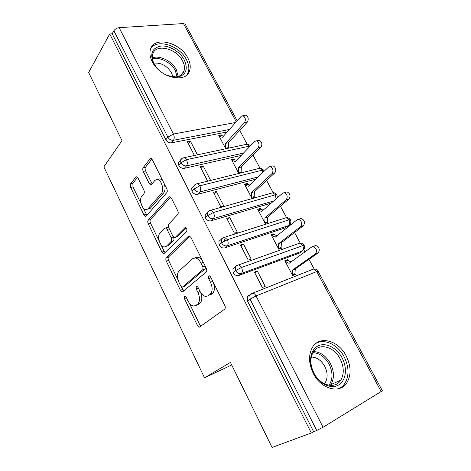 <?xml version="1.0" encoding="UTF-8"?>
<svg xmlns="http://www.w3.org/2000/svg" width="471" height="471" viewBox="0 0 471 471"><rect width="100%" height="100%" fill="white"/><g stroke="black" fill="none" stroke-linecap="round" stroke-linejoin="round"><path stroke-width="0.71" d="M184.42 296.088L184.402 298.555L197.408 325.426L199.274 327.21L224.649 309.188C225.45 308.381 225.485 307.127 224.761 305.426L210.625 276.989L209.33 275.788L208.73 275.941L208.677 278.591L210.478 282.223C212.751 287.593 212.668 291.584 210.225 294.21L208.164 295.823L205.668 296.447C203.39 295.965 201.417 294.116 199.757 290.913L198.014 287.357L196.76 286.168L196.213 286.315L196.183 288.864L197.914 292.403C200.104 297.625 200.057 301.481 197.761 303.966L195.818 305.485L193.552 306.062C191.356 305.602 189.442 303.777 187.811 300.592L186.133 297.13L184.909 295.953L184.42 296.088M187.811 57.951C190.219 62.59 190.82 66.823 189.619 70.656C186.351 83.803 159.899 77.886 152.215 61.619C149.996 57.203 149.395 53.182 150.42 49.555C153.805 35.719 180.252 42.149 187.811 57.951M346.161 355.852C351.107 365.938 351.366 374.875 346.939 382.664C340.109 394.251 321.004 389.323 313.28 373.409C308.67 363.653 308.334 355.063 312.267 347.645C319.114 335.146 338.343 340.168 346.161 355.852M138.015 178.091L136.678 176.76L135.813 177.108L130.567 183.837L130.661 187.446L143.961 214.947L145.386 216.36L146.181 216.071L166.781 192.633C167.446 191.644 167.435 190.361 166.763 188.771L152.374 159.834L151.003 158.492L150.025 158.88L143.19 167.647C142.595 168.642 142.619 169.901 143.261 171.426L149.183 183.478L150.59 184.856L151.491 184.514L154.953 180.34L157.467 179.398C161.547 179.91 164.473 190.331 161.4 193.387L147.923 208.918L145.739 209.713C141.895 209.271 138.933 199.251 141.765 196.26L143.896 193.687C144.485 192.745 144.462 191.514 143.832 190.001L138.015 178.091M311.325 432.979L109.731 33.953L88.642 72.469L121.995 140.652L103.838 166.858L204.52 377.813L230.454 362.405L272.055 447.45L311.325 432.979L316.718 430.435L250.066 299.12L247.463 300.963L313.592 431.595M166.304 257.625C165.674 258.449 165.68 259.639 166.328 261.181L180.387 290.248L182.106 291.902L182.819 291.708L206.192 272.008C206.946 271.149 206.969 269.883 206.263 268.211L190.996 237.514L189.324 235.93L188.418 236.207L166.304 257.625L168.583 256.895C167.947 257.725 167.953 258.903 168.6 260.445L178.05 279.945M160.888 244.537L164.196 251.361L161.918 252.073L148.247 223.807C147.617 222.294 147.6 221.099 148.188 220.216L168.942 196.978L169.89 196.648L171.403 198.103L177.702 210.773C178.385 212.386 178.385 213.663 177.697 214.617L168.748 224.019C168.094 224.932 168.1 226.168 168.765 227.74L172.833 236.036L174.429 237.567L175.277 237.302L184.809 227.781L185.45 227.581C186.869 228.517 187.246 229.777 186.581 231.349L164.244 253.363L163.484 253.598L164.244 253.363M161.918 252.073L163.484 253.598M204.52 377.813L231.714 364.972M381.222 391.666L316.712 271.584L318.072 271.243L382.352 390.771L323.071 427.268L316.718 430.435M109.731 33.953L112.198 33.782L113.864 30.762C115.048 29.019 116.808 27.989 119.151 27.671L183.472 23.556L185.227 24.215L237.178 120.811M239.733 130.402L247.134 144.197M253.039 155.195L260.039 168.235M266.604 180.464L273.186 192.721M280.439 206.233L286.574 217.667M290.071 224.178L290.507 224.997M294.546 232.515L300.215 243.083M303.742 249.654L304.937 251.879M308.935 259.321L314.116 268.982M224.879 240.71L223.908 238.803M287.563 259.733L284.849 260.746L292.65 275.529L295.352 274.463L294.934 273.669L295.276 268.906L318.261 252.78L315.511 253.816C317.324 250.802 316.565 248.388 313.239 246.586L311.79 246.934L289.064 263.33L285.267 261.529L287.981 260.516L287.563 259.733L285.22 261.446M257.313 270.99L265.232 286.35L262.318 287.504L254.387 272.079L257.313 270.99L254.799 272.886M112.198 33.782L165.845 139.752L167.87 137.167L113.864 30.762M229.418 129.496L173.44 140.276L171.397 142.843L227.222 131.951M171.397 142.843C169.083 143.037 167.234 142.006 165.845 139.752M247.463 300.963L247.234 296.771L248.812 295.293M243.454 153.099L186.469 165.874L184.338 168.324C182.036 168.583 180.175 167.57 178.768 165.268L178.509 162.43L179.669 161.058M184.338 168.324L241.176 155.454M223.466 136.16L221.959 135.672L221.582 134.953L218.78 135.507L225.768 148.759M228.565 148.159L228.429 142.742L247.434 121.989L244.573 122.525C245.992 119.557 245.432 117.279 242.895 115.695L241.205 116.296L222.442 137.302L219.156 136.225L221.959 135.672M197.437 154.835L190.366 141.112L187.352 141.706L194.435 155.477M258.137 176.955L199.763 191.98L197.537 194.317C195.241 194.641 193.375 193.634 191.944 191.297L191.697 188.259L193.057 186.793M197.537 194.317L255.765 179.21M236.448 160.34L234.67 159.71L234.287 158.98L231.496 159.622L238.726 173.322M241.505 172.633L241.117 171.897L241.299 167.028L261.046 147.123L258.202 147.753C259.698 144.774 259.103 142.472 256.43 140.853L254.77 141.4L235.27 161.559L231.885 160.352L234.67 159.71M210.555 180.281L203.236 166.086L200.24 166.769L207.564 181.023M273.71 200.964L213.322 218.615L210.996 220.828C208.712 221.223 206.846 220.228 205.385 217.849L205.156 214.588L206.728 213.045M210.996 220.828L271.243 203.113M247.234 183.46L244.461 184.185L251.826 198.144L254.587 197.367L254.193 196.619L254.411 191.774L274.923 172.751L272.103 173.481C273.675 170.496 273.045 168.171 270.224 166.504L268.605 166.999L248.335 186.28L244.849 184.932L247.622 184.202L247.234 183.46L246.021 184.62M216.36 191.544L213.381 192.327L220.852 206.857L223.825 206.021L216.36 191.544L214.134 193.793M287.222 226.645L288.54 225.591L227.157 245.797L224.732 247.881C222.459 248.347 220.581 247.363 219.103 244.944L218.891 241.44L222.877 237.867M224.732 247.881L285.985 227.628M260.422 208.4L257.666 209.218L265.173 223.448L267.917 222.577L267.51 221.812L267.775 216.99L289.082 198.897L286.28 199.722C287.928 196.731 287.263 194.376 284.284 192.663L282.712 193.11L261.652 211.473L258.067 209.978L260.822 209.159L260.422 208.4L258.92 209.725M229.742 217.502L226.775 218.385L234.399 233.204L237.355 232.268L229.742 217.502L227.422 219.639M300.575 252.303L302.217 251.108L241.276 273.533L238.75 275.488C236.489 276.024 234.605 275.058 233.098 272.597L232.915 268.829L235.053 267.122M238.75 275.488L299.568 253.039M273.863 233.822L271.125 234.735L278.779 249.236L281.505 248.27L281.093 247.493L281.393 242.695L303.524 225.568L300.745 226.498C302.476 223.49 301.77 221.111 298.62 219.356L297.107 219.751L275.229 237.149L271.537 235.506L274.269 234.593L273.863 233.822L271.932 235.376M243.389 243.978L240.445 244.961L248.217 260.08L251.155 259.038L243.389 243.978L240.975 245.997M233.098 272.597L235.6 270.619L241.517 267.463L304.06 245.179C304.867 246.881 304.672 248.488 303.471 250.001M234.287 158.98L233.28 160.028M203.236 166.086L201.099 168.441M221.582 134.953L220.734 135.913M190.366 141.112L188.312 143.573M219.103 244.944L221.5 242.836L227.346 239.686L288.923 219.857L290.377 219.739C291.16 221.382 290.996 222.942 289.877 224.431M205.385 217.849L207.687 215.618L213.457 212.474L275.458 194.782L276.954 194.776L277.289 197.838M191.944 191.297L194.146 188.942L199.845 185.804L262.241 170.178L263.766 170.255L264.149 171.238M178.768 165.268L180.876 162.795L186.51 159.663L250.366 145.951M196.513 305.214L195.818 305.485M200.587 292.391C202.383 297.301 202.2 300.869 200.034 303.088L198.085 304.613M208.724 295.611L208.164 295.823M212.933 281.629C215.076 286.898 214.941 290.795 212.539 293.333L210.472 294.946M189.142 302.824L199.651 324.513L201.146 326.173M189.99 236.242L168.583 256.895M181.447 286.951L183.82 290.866M180.764 286.05L181.965 287.198L182.471 287.063L202.866 269.612L202.913 266.969L201.035 263.183C199.439 260.139 197.573 258.379 195.424 257.902L192.68 258.679L179.033 271.002C176.913 273.61 176.908 277.425 179.015 282.435L180.764 286.05M184.326 286.397L182.471 287.063M205.303 266.286L205.197 268.806L184.738 286.244M203.242 262.141C201.665 259.244 199.834 257.578 197.755 257.131L195.065 257.855M159.263 241.181L150.532 223.172L148.247 223.807M170.673 197.084L150.479 219.592C149.884 220.475 149.902 221.664 150.532 223.172M175.259 237.319L177.596 236.601L186.192 228.052M159.881 233.333C156.784 236.148 160.028 246.61 164.126 247.016L166.21 246.351L171.156 241.417C171.809 240.54 171.803 239.315 171.144 237.737L167.099 229.471L165.551 227.976L164.715 228.252L159.881 233.333M173.375 236.872L173.458 237.043C174.117 238.614 174.123 239.839 173.463 240.716L168.506 245.644M168.883 227.976L167.87 227.31L167.081 227.54M164.196 251.361L165.074 252.544M147.611 209.224L150.225 208.317L147.923 208.918M163.79 182.789C165.468 186.946 165.456 190.284 163.755 192.804L150.225 208.317M163.578 182.359C162.495 180.364 161.247 179.192 159.84 178.85L157.65 179.439M151.874 159.063L145.545 167.134C144.944 168.129 144.968 169.389 145.61 170.908L152.104 183.778M143.09 207.811L146.887 215.271M137.538 177.349L132.869 183.307L132.957 186.91L141.129 203.772M314.546 245.921L316 245.574C319.32 247.363 320.074 249.765 318.261 252.78M292.544 275.329L294.934 273.669L292.232 274.734L292.568 269.954L315.511 253.816M290.996 261.935L287.981 260.516M295.276 268.906L292.568 269.954M299.886 218.85L301.405 218.45C304.549 220.198 305.255 222.565 303.524 225.568M278.838 249.218L281.093 247.493L278.367 248.458L278.661 243.648L300.745 226.498M276.954 235.777L274.269 234.593M281.393 242.695L278.661 243.648M285.514 192.309L287.092 191.862C290.071 193.563 290.731 195.907 289.082 198.897M265.809 223.248L267.51 221.812L264.767 222.683L265.02 217.843L286.28 199.722M263.183 210.137L260.822 209.159M267.775 216.99L265.02 217.843M271.584 166.163L273.05 165.798C275.871 167.458 276.495 169.778 274.923 172.751M252.839 197.861L254.193 196.619L251.426 197.396L251.644 192.533L272.103 173.481M249.683 184.997L247.622 184.202M254.411 191.774L251.644 192.533M257.925 140.529L259.274 140.246C261.953 141.859 262.541 144.155 261.046 147.123M240.01 173.004L241.117 171.897L238.338 172.58L238.514 167.7L258.202 147.753M241.299 167.028L238.514 167.7M342.129 357.913C347.604 368.087 346.085 380.803 338.502 385.06C331.001 389.464 319.185 383.859 313.704 373.079C308.105 362.364 310.318 349.629 318.013 345.914C325.638 342.046 336.765 347.675 342.129 357.913M313.857 372.944C320.009 385.619 335.275 389.541 340.757 380.221C344.266 374.027 344.071 366.927 340.168 358.908C333.951 346.379 318.602 342.405 313.115 352.308C309.918 358.26 310.165 365.143 313.857 372.944M311.296 357.024C316.824 357.201 321.334 360.344 324.825 366.456C327.781 372.62 327.881 378.089 325.12 382.87L324.437 383.788M338.661 388.693C341.192 387.58 343.271 385.82 344.878 383.394C349.282 375.67 349.04 366.815 344.154 356.83C338.031 344.89 324.819 338.349 316.153 343.253M158.992 70.167L154.947 65.516L153.528 63.149C149.678 53.506 152.192 47.806 161.07 46.04C169.283 45.287 180.004 51.757 184.279 59.929C188.406 69.502 185.968 75.266 176.961 77.22C173.087 77.538 169.018 76.567 164.762 74.306M167.393 75.56L175.771 76.908C180.01 76.402 182.754 74.442 183.996 71.009C184.944 67.959 184.473 64.592 182.571 60.906C176.537 48.254 155.418 43.208 152.704 54.218C151.868 57.138 152.345 60.37 154.123 63.915L156.92 68.054M153.758 63.167C161.07 62.496 166.999 65.71 171.55 72.805L172.904 76.903M187.069 74.718L188.253 72.299C189.448 68.495 188.853 64.291 186.475 59.693C179.704 45.722 157.09 38.304 150.779 48.525M244.52 115.401L245.762 115.177C248.299 116.755 248.859 119.028 247.434 121.989M227.611 148.365L228.288 147.635L225.491 148.23L225.627 143.325L244.573 122.525M228.429 142.742L225.627 143.325M186.451 297.79L184.402 298.555M211.002 277.755L208.677 278.591M198.362 288.069L196.183 288.864M318.072 271.243C317.042 269.559 315.517 268.823 313.492 269.035L316.712 271.584L256.065 295.965L323.071 427.268M313.038 269.218L252.839 293.115C254.099 293.368 255.17 294.316 256.065 295.965L250.066 299.12L249.83 294.917L251.408 293.433L252.839 293.115L247.234 296.771M119.151 27.671L173.428 134.041L235.683 122.478M236.265 121.83L183.472 23.556M167.87 137.167L173.428 134.041C174.488 136.502 174.494 138.58 173.44 140.276C171.12 140.47 169.266 139.434 167.87 137.167M302.217 251.108C303.612 249.771 303.76 247.87 302.653 245.409L299.715 243.124L298.991 243.383M241.276 273.533C242.594 272.156 242.677 270.136 241.517 267.463L238.585 264.914L237.084 265.291L235.406 266.839L235.6 270.619C237.113 273.092 239.009 274.063 241.276 273.533M288.54 225.591C289.889 224.19 290.012 222.277 288.923 219.857L286.185 217.696L285.09 218.044M290.371 219.727C287.54 216.701 287.192 217.996 286.185 217.696L224.614 237.284C222.901 237.69 221.788 238.373 221.282 239.321L221.5 242.836C222.989 245.267 224.873 246.256 227.157 245.797C228.417 244.349 228.482 242.312 227.346 239.686L224.614 237.284L223.048 237.72M276.053 198.915L275.458 194.782L272.903 192.739L271.272 193.198M276.942 194.758C274.776 192.863 273.427 192.186 272.903 192.739L210.914 210.207C209.118 210.602 207.964 211.308 207.446 212.339L207.687 215.618C209.148 218.002 211.032 219.003 213.322 218.615C214.529 217.102 214.57 215.053 213.457 212.474L210.914 210.207L209.312 210.684M262.93 172.398L262.241 170.178L259.857 168.247L258.332 168.624M263.766 170.255C261.676 168.406 260.375 167.735 259.857 168.247L197.479 183.672C195.63 184.055 194.435 184.791 193.893 185.886L194.146 188.942C195.589 191.291 197.461 192.303 199.763 191.98C200.917 190.402 200.946 188.341 199.845 185.804L197.479 183.672L195.983 184.061M205.156 214.588L209.248 210.714M249.595 146.752L247.04 144.197L245.626 144.503M250.537 145.774C248.564 144.32 247.399 143.796 247.04 144.197L184.296 157.655C182.371 157.997 181.147 158.762 180.617 159.946L180.876 162.795C182.295 165.103 184.161 166.128 186.469 165.874C187.576 164.232 187.588 162.165 186.51 159.663L184.296 157.655L182.907 157.973M191.697 188.259L195.459 184.332M178.509 162.43L181.965 158.48M200.034 303.088L197.761 303.966M200.11 291.59L197.914 292.403M212.539 293.333L210.225 294.21M212.804 281.375L210.478 282.223M199.651 324.513L197.408 325.426M189.318 235.93L188.418 236.207M182.648 289.43L180.387 290.248M168.6 260.445L166.328 261.181M205.197 268.806L202.866 269.612M205.244 266.168L202.913 266.969M203.366 262.388L201.035 263.183M150.479 219.592L148.188 220.216M170.055 196.695L168.942 196.978M177.596 236.601L175.277 237.302M185.474 227.587L184.809 227.781M173.463 240.716L171.156 241.417M173.458 237.043L171.144 237.737M169.301 228.835L167.099 229.471M163.755 192.804L161.4 193.387M151.527 182.931L149.183 183.478M145.61 170.908L143.261 171.426M145.545 167.134L143.19 167.647M151.315 158.609L150.025 158.88M146.251 214.334L143.961 214.947M132.957 186.91L130.661 187.446M132.869 183.307L130.567 183.837M136.937 176.855L135.813 177.108M313.598 351.56C320.504 351.972 326.12 355.988 330.465 363.594C334.269 371.484 334.41 378.49 330.877 384.607L330.283 385.425M328.999 385.278C332.944 379.349 332.991 372.337 329.141 364.254C324.978 356.936 319.573 353.062 312.927 352.632M152.321 57.827C159.757 54.966 172.092 61.183 176.348 69.767L178.203 76.437M177.09 76.714L175.318 70.644C171.273 62.502 159.675 56.52 152.457 59.01M232.915 268.829L235.406 266.839C235.889 265.985 236.948 265.344 238.585 264.914L299.715 243.124C300.675 243.401 301.14 242.07 304.054 245.173M200.305 326.786L199.274 327.21M182.954 291.596L182.106 291.902M197.755 257.131L195.424 257.902M167.87 227.31L165.551 227.976M159.84 178.85L157.467 179.398M151.321 184.679L150.59 184.856M146.081 216.171L145.386 216.36M316 245.574L313.239 246.586M301.405 218.45L298.62 219.356M287.092 191.862L284.284 192.663M273.05 165.798L270.224 166.504M259.274 140.246L256.43 140.853M325.12 382.87L323.807 383.465M340.757 380.221L330.877 384.607L330.236 385.419M175.771 76.908L176.961 77.22M155.436 66.099L154.947 65.516M181.17 74.948L183.996 71.009M245.762 115.177L242.895 115.695"/></g></svg>
